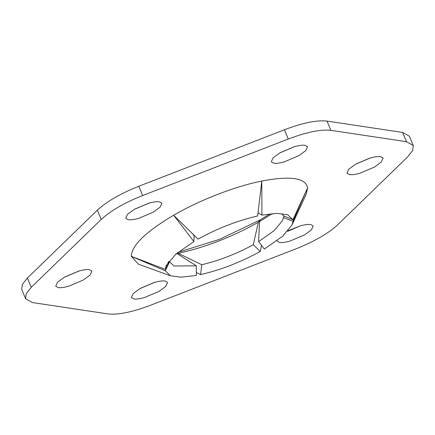 <?xml version="1.0" encoding="UTF-8"?>
<svg xmlns="http://www.w3.org/2000/svg" width="435" height="435" viewBox="0 0 435 435"><rect width="100%" height="100%" fill="white"/><g stroke="black" fill="none" stroke-linecap="round" stroke-linejoin="round"><path stroke-width="0.65" d="M304.94 145.295C302.45 144.958 298.959 145.426 294.462 146.698L279.928 152.854L273.028 157.921L271.304 161.836L273.827 163.245C276.317 163.582 279.808 163.12 284.305 161.847L298.84 155.692L305.74 150.624L307.469 146.709L304.94 145.295M280.358 152.609L294.968 146.432M159.346 201.791C156.856 201.454 153.365 201.916 148.868 203.188L134.333 209.344L127.433 214.411L125.71 218.326L128.233 219.74C130.723 220.077 134.214 219.61 138.711 218.343L153.245 212.188L160.145 207.114L161.869 203.199L159.346 201.791M134.763 209.099L149.374 202.922M89.398 269.651C86.908 269.314 83.417 269.776 78.925 271.048L64.385 277.204L57.485 282.272L55.762 286.187L58.285 287.6C60.775 287.937 64.271 287.47 68.763 286.197L83.297 280.042L90.197 274.974L91.926 271.059L89.398 269.651M64.815 276.959L79.426 270.782M165.044 281.015C162.554 280.678 159.063 281.146 154.572 282.413L140.032 288.568L133.132 293.641L131.408 297.556L133.936 298.965C136.427 299.302 139.918 298.834 144.409 297.567L158.944 291.412L165.849 286.339L167.573 282.424L165.044 281.015M140.461 288.323L155.072 282.146M276.916 240.783L279.531 242.474C282.021 242.812 285.512 242.344 290.004 241.072L304.538 234.916L311.444 229.849L313.167 225.934L310.639 224.525C308.149 224.188 304.658 224.65 300.166 225.923L288.171 230.697M287.568 231.376L300.237 225.901M380.587 156.665C378.097 156.328 374.606 156.79 370.114 158.063L355.574 164.218L348.674 169.286L346.951 173.201L349.479 174.614C351.964 174.952 355.46 174.484 359.952 173.217L374.486 167.062L381.392 161.989L383.115 158.074L380.587 156.665M356.004 163.973L370.615 157.796M168.497 261.843L165.229 269.298L131.283 256.335L165.338 270.82L169.514 261.81L168.764 261.495M176.376 253.725L177.045 253.589L196.294 265.834L196.321 275.475L181.118 277.177L170.515 275.823L165.338 270.82M177.045 253.589L176.74 253.415M196.315 272.549L200.578 274.61L201.764 264.719L178.247 253.344C205.266 247.39 231.964 237.031 258.346 222.263L253.306 244.72L260.222 251.468L261.571 245.454M177.262 252.98L178.247 253.344M258.346 222.263L260.081 219.947M284.099 216.021L283.392 217.625L293.021 221.279L307.588 187.925L306.218 194.135L292.015 224.998L282.494 236.314L264.366 249.076L258.629 241.648L259.516 221.589L272.163 213.656M269.988 213.873L260.266 219.816L259.516 221.589M258.058 212.65L261.924 215.097L261.788 181.047C290.471 175.599 305.74 177.893 307.588 187.925L292.913 219.751L283.25 215.668L282.097 213.585M292.913 219.751L287.731 214.754L277.128 213.395L261.924 215.097M292.015 224.998L293.021 221.279M200.578 274.61C220.681 269.977 240.56 262.267 260.222 251.468M165.229 269.298L166.23 265.573L175.756 254.263L193.879 241.501L173.636 215.249C199.904 199.986 234.808 186.446 261.788 181.047L257.667 215.967C237.564 220.594 217.685 228.31 198.028 239.109L173.636 215.249C145.747 231.752 131.631 245.449 131.283 256.335L138.569 264.262L170.515 275.823M258.629 241.648L274.278 230.501L282.522 220.627L283.392 217.625M201.764 264.719C219.126 260.625 236.308 253.958 253.306 244.72M169.514 261.81L174.071 265.992L196.294 265.834M193.879 241.501L194.135 235.83L192.487 233.693M27.389 278.047L31.266 287.307L26.198 293.766L25.627 298.796L21.75 289.531L22.321 284.501L27.389 278.047L97.337 210.187C106.673 201.535 120.5 193.559 138.819 186.256L284.414 129.76C302.755 122.839 316.952 119.946 326.989 121.077L402.636 132.447L409.373 136.204L413.25 145.469L406.513 141.707L402.636 132.447M138.819 186.256L142.691 195.516C124.377 202.819 110.55 210.796 101.214 219.447L97.337 210.187M326.989 121.077L330.866 130.342C320.823 129.206 306.631 132.104 288.285 139.026L284.414 129.76M25.627 298.796L32.364 302.553L108.01 313.923C118.048 315.054 132.245 312.161 150.586 305.239L296.181 248.744C314.5 241.441 328.327 233.464 337.663 224.813L407.611 156.953L412.679 150.499L413.25 145.469M330.866 130.342L406.513 141.707M31.266 287.307L101.214 219.447M142.691 195.516L288.285 139.026M178.062 252.322L219.311 239.429L259.766 220.105"/></g></svg>
